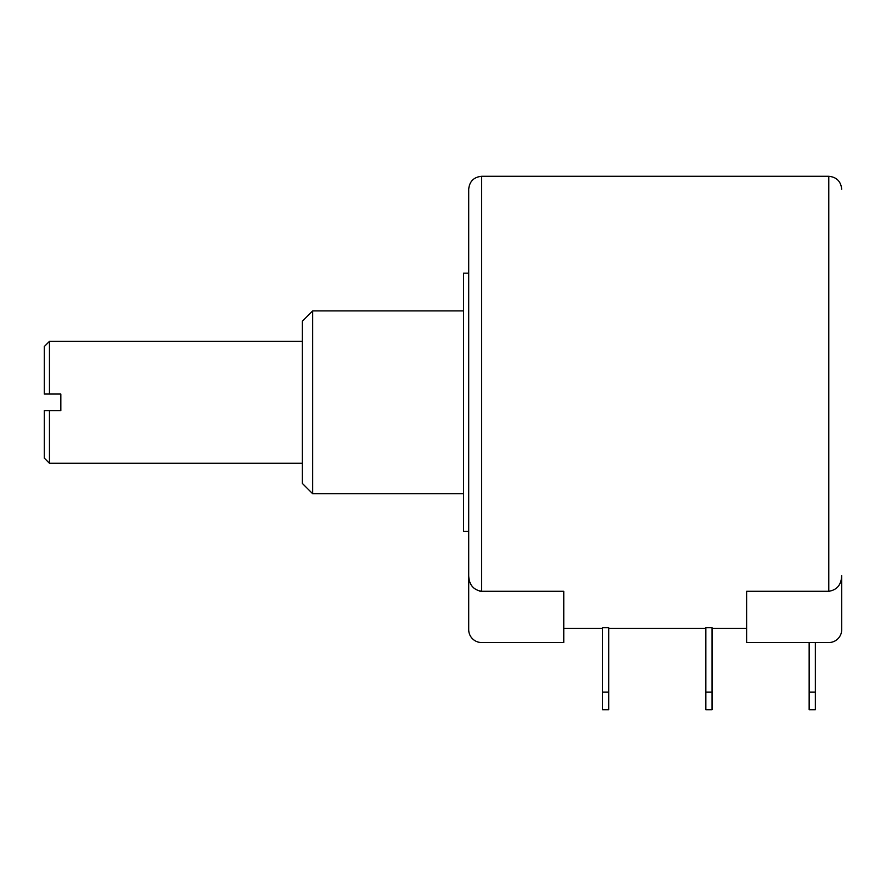 <?xml version="1.0" encoding="UTF-8"?>
<svg xmlns="http://www.w3.org/2000/svg" width="886" height="886" viewBox="0 0 886 886"><rect width="100%" height="100%" fill="white"/><g stroke="black" fill="none" stroke-linecap="round" stroke-linejoin="round"><path stroke-width="1.33" d="M468.705 575.634L468.705 189.216L468.705 273.165L463.533 273.165L463.533 531.467L468.705 531.467L468.705 629.625A12.913 12.913 0 0 0 481.619 642.538L563.762 642.538L563.762 591.294L481.619 591.294C473.368 589.943 469.059 584.727 468.705 575.634M463.533 493.757L312.68 493.757L312.68 310.875L463.533 310.875M312.68 493.757L302.347 483.424L302.347 321.208L312.68 310.875M302.347 463.278L49.461 463.278L49.461 410.583L60.835 410.583L60.835 394.048L49.461 394.048L49.461 341.354L44.3 346.526L44.3 394.048L49.461 394.048L44.3 394.048M49.461 463.278L44.3 458.106L44.3 410.583L49.461 410.583L44.3 410.583M479.581 591.106L481.619 591.294L481.619 176.292C473.8 177.089 469.491 181.386 468.705 189.216M481.619 176.292L828.787 176.292L828.787 591.294C837.048 589.932 841.346 584.716 841.7 575.634L841.7 629.625A12.913 12.913 0 0 1 828.787 642.538L746.643 642.538L746.643 591.294L828.953 591.294M602.502 627.731L608.704 627.731L608.704 692.143L602.502 692.143L602.502 627.731M705.832 627.731L712.034 627.731L712.034 692.143L705.832 692.143L705.832 627.731M602.502 692.143L602.502 709.708L608.704 709.708L608.704 692.143M705.832 692.143L705.832 709.708L712.034 709.708L712.034 692.143M815.353 692.143L809.151 692.143L809.151 709.708L815.353 709.708L815.353 642.538M809.151 692.143L809.151 642.538M841.224 579.898L841.7 575.756M302.347 341.354L49.461 341.354M563.762 628.34L602.502 628.34M608.704 628.34L705.832 628.34M712.034 628.34L746.643 628.34M828.787 176.292C836.605 177.089 840.914 181.386 841.7 189.216"/></g></svg>
